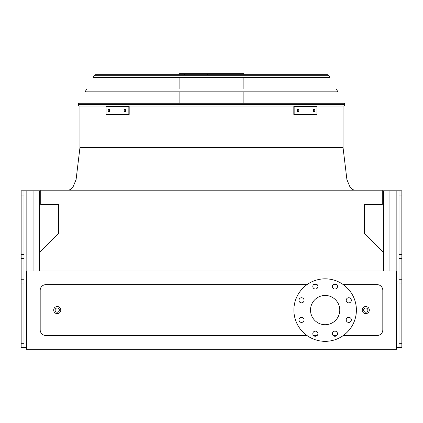<?xml version="1.0" encoding="UTF-8"?>
<svg xmlns="http://www.w3.org/2000/svg" width="423" height="423" viewBox="0 0 423 423"><rect width="100%" height="100%" fill="white"/><g stroke="black" fill="none" stroke-linecap="round" stroke-linejoin="round"><path stroke-width="0.63" d="M343.312 335.513L377.131 335.513A5.684 5.684 0 0 0 382.815 329.829L382.815 290.337A5.684 5.684 0 0 0 377.131 284.658L343.312 284.658M336.74 284.658L333.113 284.658M317.171 284.658L313.543 284.658M306.971 284.658L45.869 284.658A5.684 5.684 0 0 0 40.185 290.337L40.185 329.829A5.684 5.684 0 0 0 45.869 335.513L306.971 335.513M313.543 335.513L317.171 335.513M333.113 335.513L336.74 335.513M26.549 349.292L396.451 349.292L396.451 271.021L26.549 271.021L26.549 349.292M383.381 271.021L383.381 252.452L364.346 233.417L364.346 204.536L382.249 204.536L382.249 190.191L40.751 190.191L40.751 204.536L58.654 204.536L58.654 233.417L39.619 252.452L39.619 271.021M325.144 295.455A14.631 14.631 0 0 1 337.813 317.398A14.631 14.631 0 0 1 312.47 317.398A14.631 14.631 0 0 1 325.144 295.455M304.074 300.298A2.559 2.559 0 0 0 300.24 298.083A2.559 2.559 0 0 0 300.24 302.514A2.559 2.559 0 0 0 304.074 300.298M304.074 319.867A2.559 2.559 0 0 0 300.24 317.657A2.559 2.559 0 0 0 300.24 322.083A2.559 2.559 0 0 0 304.074 319.867M317.916 333.705A2.559 2.559 0 0 0 314.078 331.495A2.559 2.559 0 0 0 314.078 335.92A2.559 2.559 0 0 0 317.916 333.705M337.485 333.705A2.559 2.559 0 0 0 333.647 331.495A2.559 2.559 0 0 0 333.647 335.92A2.559 2.559 0 0 0 337.485 333.705M351.323 319.867A2.559 2.559 0 0 0 347.484 317.657A2.559 2.559 0 0 0 347.484 322.083A2.559 2.559 0 0 0 351.323 319.867M351.323 300.298A2.559 2.559 0 0 0 347.484 298.083A2.559 2.559 0 0 0 347.484 302.514A2.559 2.559 0 0 0 351.323 300.298M337.485 286.461A2.559 2.559 0 0 0 333.647 284.245A2.559 2.559 0 0 0 333.647 288.676A2.559 2.559 0 0 0 337.485 286.461M317.916 286.461A2.559 2.559 0 0 0 314.078 284.245A2.559 2.559 0 0 0 314.078 288.676A2.559 2.559 0 0 0 317.916 286.461M325.144 278.831A31.249 31.249 0 0 1 352.206 325.71A31.249 31.249 0 0 1 298.078 325.71A31.249 31.249 0 0 1 325.144 278.831M60.785 310.085A3.553 3.553 0 0 1 55.455 313.157A3.553 3.553 0 0 1 55.455 307.008A3.553 3.553 0 0 1 60.785 310.085A3.553 3.553 0 0 1 55.455 313.157A3.553 3.553 0 0 1 55.455 307.008A3.553 3.553 0 0 1 60.785 310.085M369.321 310.085A3.553 3.553 0 0 1 363.992 313.157A3.553 3.553 0 0 1 363.992 307.008A3.553 3.553 0 0 1 369.321 310.085A3.553 3.553 0 0 1 363.992 313.157A3.553 3.553 0 0 1 363.992 307.008A3.553 3.553 0 0 1 369.321 310.085M399.011 190.789L401.85 190.789L401.85 195.109L399.011 195.109L399.011 190.789L383.381 190.789L383.381 252.452M401.85 195.109L401.85 347.616L396.451 347.616M399.011 195.109L399.011 254.461L401.85 254.461M399.011 347.616L399.011 343.296L401.85 343.296M401.85 283.944L399.011 283.944L399.011 343.296M399.011 283.944L399.011 279.735L401.85 279.735M401.85 258.665L399.011 258.665L399.011 279.735M399.011 258.665L399.011 254.461M23.989 347.616L21.15 347.616L21.15 190.789L23.989 190.789L23.989 347.616L26.549 347.616M23.989 190.789L39.619 190.789L39.619 252.452M79.059 106.099L78.07 104.407L78.715 103.254L344.285 103.254L344.93 104.407L343.941 106.099L79.059 106.099L78.07 104.407L344.93 104.407L343.941 106.099M108.769 74.702L211.5 74.702M179.114 74.702L179.114 73.708L243.886 73.708L243.886 74.702M207.624 73.708L207.624 74.702M184.608 73.708L184.608 74.702M124.203 109.367L125.509 109.367L125.509 111.635L124.203 111.635L124.203 109.367M108.235 109.367L109.335 109.367L109.335 111.635L108.235 111.635L108.235 109.367M128.169 106.596L106.073 106.596L106.073 114.406L129.184 114.406L129.184 106.596L128.169 106.596L128.169 114.406M125.208 109.367L125.208 111.635M109.24 109.367L109.24 111.635M313.665 109.367L314.765 109.367L314.765 111.635L313.665 111.635L313.665 109.367M297.491 109.367L298.797 109.367L298.797 111.635L297.491 111.635L297.491 109.367M294.831 114.406L316.927 114.406L316.927 106.596L294.831 106.596L294.831 114.406L293.816 114.406L293.816 106.596L294.831 106.596M313.76 111.635L313.76 109.367M297.792 111.635L297.792 109.367M337.871 91.823L85.129 91.823L86.72 88.978L336.28 88.978L337.871 91.823M327.603 74.702L328.592 75.283L329.861 77.546L93.139 77.546L94.408 75.283L95.397 74.702L327.603 74.702L328.592 75.283L94.408 75.283L95.397 74.702M326.561 74.702L96.439 74.702M211.5 147.574L343.042 147.574L79.958 147.574L343.042 147.574L346.918 179.638L349.805 186.543L352.169 189.356L354.405 190.191M367.899 310.085A2.131 2.131 0 0 0 364.705 308.24A2.131 2.131 0 0 0 364.705 311.931A2.131 2.131 0 0 0 367.899 310.085M59.363 310.085A2.131 2.131 0 0 0 56.164 308.24A2.131 2.131 0 0 0 56.164 311.931A2.131 2.131 0 0 0 59.363 310.085M389.065 190.789L389.065 271.021M396.166 190.789L396.166 271.021M26.834 190.789L26.834 271.021M33.935 190.789L33.935 271.021M21.15 254.461L23.989 254.461M23.989 195.109L21.15 195.109M21.15 343.296L23.989 343.296M23.989 283.944L21.15 283.944M21.15 279.735L23.989 279.735M23.989 258.665L21.15 258.665M79.958 106.099L79.958 147.574L76.082 179.638L73.195 186.543L70.831 189.356L68.595 190.191M343.042 106.099L343.042 147.574M243.886 103.254L243.886 91.823M243.886 88.978L243.886 77.546M179.114 103.254L179.114 91.823M179.114 88.978L179.114 77.546"/></g></svg>
